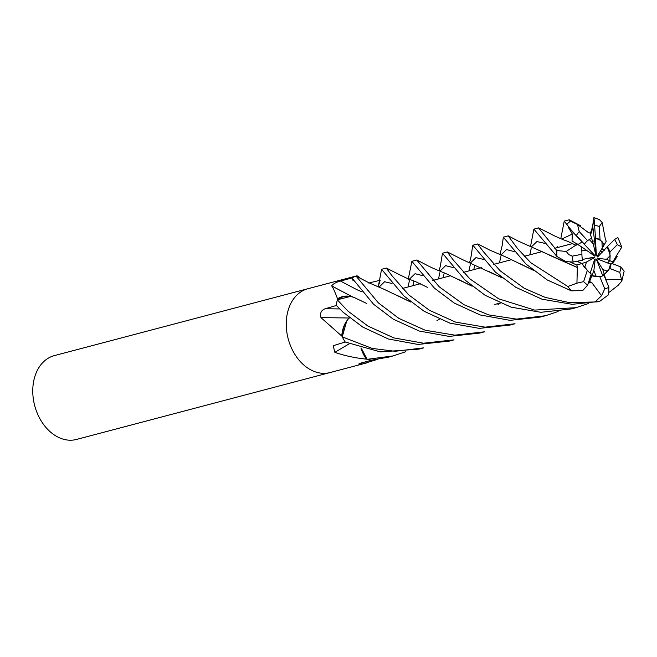 <?xml version="1.0" encoding="UTF-8"?>
<svg xmlns="http://www.w3.org/2000/svg" width="657" height="657" viewBox="0 0 657 657"><rect width="100%" height="100%" fill="white"/><g stroke="black" fill="none" stroke-linecap="round" stroke-linejoin="round"><path stroke-width="0.99" d="M349.425 317.832L349.228 317.832C344.761 322.702 342.437 329.19 342.24 337.287M361.227 348.087L367.173 359.33A43.354 31.807 75.2 0 0 371.772 360.118L388.796 357.063M611.979 263.465L613.285 262.102L609.778 260.657L609.959 259.31L609.778 260.657L607.577 262.972L609.778 260.657L606.51 259.31L610.148 255.696L609.959 259.31L609.934 252.009A19.505 14.314 75.2 0 0 607.405 246.646L597.599 256.953L596.991 256.805L604.185 244.733L600.646 250.818L602.387 252.181M607.668 271.357L604.3 274.445L602.765 269.411L607.668 271.357A19.505 14.314 75.2 0 0 610.353 264.065L597.55 259.014L597.188 258.308L597.64 259.047M605.853 279.882L604.3 274.445L602.518 275.226L604.3 274.445L609.811 268.45L619.781 272.417L621.826 281.024L618.18 285.278L609.417 292.135M601.245 276.351A19.505 14.314 75.2 0 0 602.748 275.776L596.425 259.269L596.334 260.147M596.326 276.654L590.709 275.669L591.875 275.702L593.854 270.602L596.326 276.654M584.681 267.596L581.856 263.49L576.953 261.289L581.856 263.49L586.496 262.003L584.681 267.596M308.026 288.694A43.354 31.807 75.2 0 0 307.87 288.735L54.391 355.601A43.354 31.807 75.2 0 0 32.85 394.06A43.354 31.807 75.2 0 0 76.508 439.443L329.986 372.576A43.354 31.807 75.2 0 0 330.143 372.535M286.337 327.194A43.354 31.807 75.2 0 0 329.986 372.576A43.354 31.807 75.2 0 1 286.337 327.194A43.354 31.807 75.2 0 1 307.87 288.735A43.354 31.807 75.2 0 0 286.337 327.194M377.159 359.469L362.861 363.83L358.763 364.019L360.874 363.091L371.788 360.126A43.354 31.807 75.2 0 1 366.614 359.174L365.916 359.075C354.928 357.958 344.58 355.716 334.865 352.349L333.198 345.713L345.204 342.018L380.428 351.906L418.829 349.138L423.691 347.857L395.12 351.298L372.182 348.424L342.248 336.852A43.354 31.807 75.2 0 0 345.196 342.01A43.354 31.807 75.2 0 1 341.927 336.195L320.969 317.651C319.803 313.175 321.199 310.211 325.149 308.757L336.4 305.472L343.094 312.223L362.689 327.014L388.246 338.963L418.008 344.449L449.347 341.09L453.888 339.891M368.733 283.027L380.181 280.252M359.937 278.1A30.436 22.33 75.2 0 0 356.997 275.956A717.937 313.463 94.5 0 1 356.858 275.825L358.27 276.277M356.997 275.956A5.864 4.303 -104.8 0 1 356.57 275.924L356.858 275.825M356.57 275.924A43.354 31.807 75.2 0 0 351.938 277.968L353.031 280.539L351.947 277.968L373.521 304.199L393.215 319.138L419.289 331.054L449.133 336.409L479.709 333.074L484.587 331.793L454.89 335.169L425.243 330.241L398.955 318.431L378.391 302.91L356.053 276.096A43.354 31.807 75.2 0 0 351.947 277.968L340.515 281.056C336.327 282.116 333.37 283.717 331.637 285.861A732.407 263.235 40.4 0 0 352.916 297.046M454.012 339.858L423.535 343.209L393.872 337.92L367.994 326.102L347.791 310.983L337.304 299.806L350.337 296.455L353.893 297.366L350.337 296.455A30.436 22.33 75.2 0 0 337.698 298.73A717.937 258.037 40.4 0 1 337.427 298.59C335.152 292.225 333.222 287.98 331.637 285.861M337.698 298.73A5.864 4.303 -104.8 0 1 337.46 299.149L337.427 298.59M337.46 299.149A43.354 31.807 75.2 0 0 336.376 305.464A43.354 31.807 75.2 0 1 337.304 299.806M350.337 296.455L337.361 299.764M321.363 317.955L320.969 317.651A732.407 95.331 -0.9 0 1 348.998 318.004M349.228 317.832L346.765 320.887A30.436 22.33 75.2 0 0 341.796 335.645A717.937 93.45 -0.9 0 0 341.451 335.645M341.796 335.645A5.864 4.303 -104.8 0 1 341.927 336.195M342.248 336.852L346.765 320.887L342.256 336.762M349.302 343.792A732.407 485.909 -41.7 0 0 334.865 352.349M360.997 348.013A30.436 22.33 75.2 0 0 366.212 358.903A717.937 476.309 -41.7 0 0 365.916 359.075M363.806 362.294A732.407 614.385 -118.7 0 0 362.861 363.83M380.181 280.309L378.448 285.861L381.561 269.296L404.096 296.135L424.102 311.27L449.873 323.137L479.323 328.377L510.317 325.001L515.022 323.761L485.096 327.161L455.621 322.127L429.456 310.309L408.761 294.894L391.917 275.653L386.267 268.056L381.561 269.296M366.762 303.493L354.024 297.416C347.742 295.264 342.083 296.135 337.033 300.019M596.991 256.805L600.646 250.818M581.486 251.007L581.774 246.999L586.225 250.079L581.486 251.007M588.409 232.496L590.093 233.136L591.727 238.655L590.471 238.852L591.727 238.655L593.246 243.813L589.157 239.37L590.471 238.852L587.572 240.626A19.505 14.314 75.2 0 0 584.475 244.273L582.094 241.957L578.061 244.429L582.094 241.957L594.799 255.466L594.913 256.255L586.225 250.079M602.272 247.919L601.911 241.456L604.185 244.733L600.038 239.624A19.505 14.314 75.2 0 0 595.521 238.253L594.618 241.259L592.4 240.93L594.618 241.259L595.406 238.516L596.375 255.376L595.981 255.893L593.246 243.813M601.911 241.456A19.505 14.314 75.2 0 0 595.406 238.516M610.148 255.696A19.505 14.314 75.2 0 0 607.084 247.484M597.188 258.308L606.51 259.31M596.425 259.269L602.765 269.411M590.183 273.181L594.716 259.178L595.275 258.965L594.495 259.868M595.275 258.965L593.854 270.602M582.414 259.458L594.068 257.158L594.601 257.626L588.031 258.349M594.601 257.626L586.496 262.003M560.791 238.688L564.232 221.113L571.188 229.991L568.379 227.371L594.799 255.466M590.265 233.711L592.507 226.813L593.92 217.557L594.125 219.274L592.721 226.016L596.375 255.376M568.798 254.62L566.235 251.442L556.865 250.555L538.535 227.889L533.878 229.121L556.947 256.509L566.153 261.675L573.2 262.036L582.57 260.18A19.505 14.314 75.2 0 1 581.954 255.844A19.505 14.314 75.2 0 1 581.913 254.267L572.272 256.148L568.798 254.62M568.379 227.371L572.337 234.056L572.033 240.93L581.79 247.007L581.913 254.267M604.185 244.733L606.222 241.316L605.384 238.926M588.442 232.603L577.478 224.456L570.473 221.163L569.102 219.824L564.232 221.113M529.821 254.85L531.168 248.666M530.47 246.728L533.878 229.121M614.878 259.145L613.318 261.946M613.145 262.242L612.34 263.613M434.417 288.136L454.143 302.992L480.16 314.958L510.013 320.345L540.629 317.011L545.458 315.738L516.55 319.113L488.751 314.908L463.982 304.717L439.27 286.854L416.71 260.024L411.873 261.305L434.417 288.136M558.122 311.517L545.458 315.738M525.912 263.999L547.141 279.907L571.475 290.87L582.816 290.468L587.662 285.064L591.251 274.002A19.505 14.314 75.2 0 1 587.342 270.265L583.638 281.639L576.928 283.167L567.829 286.518L530.757 262.718L517.379 248.354L508.214 235.888L503.352 237.169L525.912 263.999M465.025 280.063L485.121 295.297L511.072 307.148L540.883 312.305L571.22 308.938L576.033 307.673L534.65 310.088L498.696 298.828L469.788 278.806L453.059 259.745L447.277 251.968L442.473 253.232L465.025 280.063M588.582 303.468L576.033 307.673M405.763 351.709L393.075 355.93L367.173 359.33M469.484 262.849L469.886 261.486C469.886 261.519 471.274 256.92 472.022 250.046L472.859 245.217L495.362 272.055L515.819 287.314L542.009 299.198L572.206 304.322L599.578 301.432L608.628 294.697L608.875 287.265L603.98 275.316L602.748 275.776M591.785 282.576L601.516 295.732L595.111 301.974L569.241 302.573L545.244 297.407L524.286 288.316L500.149 270.791L483.322 251.623L477.598 243.969L472.859 245.217M346.765 320.887L349.179 317.807L349.787 318.078M410.707 301.982L398.027 295.831M410.847 302.097L384.115 289.31L368.938 282.781L356.135 276.129M592.721 226.016L591.752 231.847L590.479 234.45M577.569 267.547L518.316 241.119L508.444 235.92M570.67 262.233L576.879 265.091L577.47 267.58L549.178 255.072M577.347 267.621L576.928 283.167M608.029 279.077L606.025 280.309M605.951 279.833L608.062 279.184L605.968 280.178M502.038 277.788L488.332 271.242M502.211 277.927L462.388 259.556L447.417 251.984M608.103 279.315L621.473 279.685M444.231 272.992L443.22 277.697M468.893 270.922L470.289 264.73M605.343 239.008L602.198 222.534L599.43 219.643L593.92 217.557M427.436 287.331L415.117 281.426C404.728 277.574 407.545 278.535 398.52 274.207L386.406 268.089M614.065 259.679L621.777 247.106L618.056 237.982L617.695 237.604L614.591 239.485L607.405 246.646M408.005 286.986L409.401 280.794M408.087 280.079L411.873 261.305M601.845 248.855L606.222 241.316M604.341 250.227L601.845 248.863L600.679 250.777M471.989 286.099L458.093 279.274M613.285 262.102L614.131 259.704M472.128 286.214L445.15 273.213C442.333 272.228 431.337 267.728 426.927 265.231L417.047 260.073M621.826 281.024L624.15 271.169L620.865 266.98L611.166 263.145L610.353 264.073M438.556 278.921L439.738 272.819M439.007 270.791L440.305 266.364L442.473 253.232M413.885 281.122L412.875 285.696M588.943 281.13L591.743 282.682L588.426 282.732M533.197 270.175L519.244 263.334M591.694 282.822L588.376 282.863M533.353 270.298L506.35 257.216L489.785 250.103L477.926 244.018M499.501 262.849L500.757 256.723M499.887 254.735L502.194 245.447L503.352 237.169M474.814 265.075L473.754 269.641M577.035 243.714L575.992 245.242M576.082 245.307L567.426 241.201C561.587 239.378 550.985 234.245 551.51 234.36L538.781 227.938M575.869 245.16L566.235 251.442M587.572 240.626L579.244 231.601L577.478 224.456M576.887 265.083L581.856 263.49L587.342 270.265M600.038 239.624L599.307 226.484L602.198 222.534M609.934 252.009L617.35 244.65L621.777 247.106M589.756 281.163L591.875 275.702L599.751 276.581L604.777 288.875L601.516 295.732M571.188 229.991L584.475 244.273M594.125 219.274L595.521 238.253M609.811 268.45A19.505 14.314 75.2 0 0 611.166 263.145M599.751 276.581A19.505 14.314 75.2 0 0 601.598 276.269A19.505 14.314 75.2 0 0 603.98 275.316M356.858 289.63A732.029 263.096 40.4 0 1 340.515 281.056M339.751 308.938A732.029 95.281 -0.9 0 0 325.149 308.757M356.891 289.68L362.048 291.88M556.865 250.555A43.354 31.807 75.2 0 0 556.906 255.819A43.354 31.807 75.2 0 0 556.947 256.509M570.473 221.163A43.354 31.807 75.2 0 0 566.934 224.242M567.829 286.518A43.354 31.807 75.2 0 0 571.475 290.87M595.111 301.974A43.354 31.807 75.2 0 0 599.578 301.432M392.048 283.504L384.616 281.738L378.966 287.232M544.382 243.279L536.925 241.562L531.234 247.057M483.552 259.4L475.947 257.651L470.248 263.17M422.853 275.677L415.068 273.706L409.336 279.258M453.133 267.547L445.586 265.658L439.935 271.177M514.291 251.631L506.555 249.57L500.848 255.121M496.446 263.161L496.175 263.728M572.337 234.056L561.727 239.066M557.719 246.523L557.202 247.623M619.781 272.417A32.513 23.857 75.2 0 0 620.865 266.98M583.638 281.639A32.513 23.857 75.2 0 0 587.662 285.064M579.244 231.601A32.513 23.857 75.2 0 0 576.37 235.518M617.35 244.65A32.513 23.857 75.2 0 0 614.591 239.485M599.307 226.484A32.513 23.857 75.2 0 0 594.79 225.482M604.777 288.875A32.513 23.857 75.2 0 0 608.875 287.265M572.272 256.148A32.513 23.857 75.2 0 0 573.2 262.036M500.215 303.008L494.811 304.437L500.215 303.008M366.77 362.869L329.986 372.576M360.25 278.272L358.221 276.219M356.997 275.776L307.87 288.735M572.625 243.558L554.754 248.272L572.625 243.558M542.222 251.574L524.212 256.329L542.222 251.574M511.639 259.646L493.736 264.369L511.639 259.646M481.326 267.637L463.341 272.384L481.326 267.637M450.71 275.718L432.749 280.457L450.71 275.718M420.373 283.717L402.437 288.448L420.373 283.717M388.328 357.186L393.075 355.93M580.402 225.647L569.405 219.865M606.255 279.677L606.731 279.463M612.488 263.671L617.26 256.427M436.946 320.731L439.361 319.171M497.965 304.634L500.363 303.074"/></g></svg>
